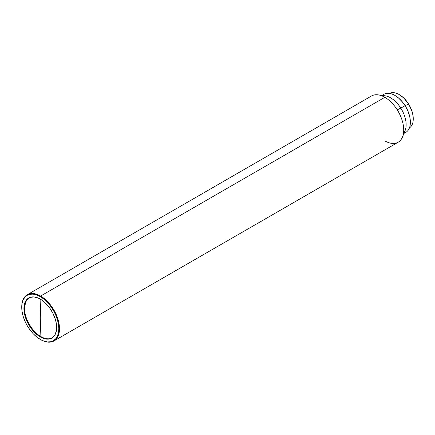 <?xml version="1.0" encoding="UTF-8"?>
<svg xmlns="http://www.w3.org/2000/svg" width="435" height="435" viewBox="0 0 435 435"><rect width="100%" height="100%" fill="white"/><g stroke="black" fill="none" stroke-linecap="round" stroke-linejoin="round"><path stroke-width="0.65" d="M40.885 336.581A23.153 13.365 -120 0 0 52.162 337.892A23.153 13.365 -120 0 1 40.885 336.581L40.286 318.023L40.885 336.581A23.153 13.365 -120 0 1 24.512 308.225L23.914 308.567L24.512 308.225C24.289 318.197 32.136 331.791 40.885 336.581M40.863 299.459L40.286 318.023L40.863 299.459M402.467 137.047L405.121 130.549A21.978 12.686 -120 0 0 400.809 108.125L397.231 109.816A26.687 15.41 60 0 1 402.467 137.047A26.687 15.41 60 0 1 384.839 140.886M403.941 133.447L405.811 132.365A21.978 12.686 -120 0 0 405.028 105.689L400.809 108.125A21.978 12.686 60 0 1 403.479 133.251M410.363 122.175A21.663 12.506 -120 0 0 410.363 122.045A21.663 12.506 -120 0 0 405.105 105.672L405.028 105.689A21.978 12.686 60 0 1 410.363 122.306A21.978 12.686 60 0 1 404.088 133.088M413.25 118.777A19.466 11.239 -120 0 0 413.25 118.586A19.466 11.239 -120 0 0 408.525 103.873L408.411 103.9A19.934 11.511 60 0 1 413.25 118.972A19.934 11.511 60 0 1 409.422 127.912A19.934 11.511 -120 0 0 408.411 103.9L405.192 105.759A19.934 11.511 60 0 1 408.03 111.316L405.105 105.672L402.658 102.247L398.471 97.94L395.029 95.504A21.663 12.506 -120 0 0 394.936 95.45M21.75 306.936L21.75 307.322A26.214 15.133 60 0 1 40.286 296.616A26.214 15.133 60 0 1 58.823 328.724L59.492 328.724A26.687 15.41 -120 0 0 40.618 296.039A26.687 15.41 -120 0 0 21.75 306.936A26.687 15.41 60 0 1 27.274 294.718A26.687 15.41 60 0 1 40.618 296.039A26.687 15.41 60 0 1 59.492 328.724A26.687 15.41 60 0 1 53.962 340.942A26.687 15.41 60 0 1 40.618 339.621A26.687 15.41 -120 0 0 59.492 328.724L58.823 328.724A26.214 15.133 60 0 1 40.286 339.425A26.214 15.133 60 0 1 21.75 307.322L21.75 306.936M53.962 340.942L398.183 142.207A26.687 15.41 -120 0 0 397.231 109.816A26.687 15.41 -120 0 0 384.839 97.309L40.618 296.039L384.839 97.309A26.687 15.41 -120 0 0 371.495 95.988L27.274 294.718M56.659 327.473A23.153 13.365 60 0 1 51.863 338.071A23.153 13.365 60 0 1 34.022 331.872A23.153 13.365 60 0 1 23.914 308.567A23.153 13.365 60 0 1 28.71 297.97A23.153 13.365 60 0 1 46.55 304.174A23.153 13.365 60 0 1 56.659 327.473L56.343 323.602L55.414 319.518L52.945 313.336L49.383 307.556L45.039 302.673L41.891 300.134L38.682 298.279L34.022 296.936L29.901 297.409L26.676 299.661L25.159 302.053L23.996 306.762L24.229 312.439L25.159 316.522L27.633 322.71L29.901 326.642L35.534 333.368L40.286 336.929L43.478 338.408L48.002 339.153L50.672 338.631L52.945 337.321L54.728 335.271L56.343 330.981L56.659 327.473M29.014 297.801A23.153 13.365 -120 0 0 24.512 308.225L25.681 301.89L29.014 297.801M40.455 339.523A26.687 15.41 -120 0 0 40.618 339.621L36.67 336.929L33.191 333.699L29.988 329.871L27.177 325.592L24.877 321.014L23.158 316.327L22.109 311.699L21.75 307.322L22.109 303.347L23.158 299.943L24.877 297.23L27.177 295.321L29.988 294.277L33.191 294.152L36.67 294.941L40.286 296.616L43.902 299.117L47.382 302.341L50.585 306.169L53.396 310.454L55.702 315.027L57.415 319.72L58.469 324.341L58.823 328.724L58.469 332.693L57.415 336.103L55.702 338.811L53.396 340.725L50.585 341.763L47.382 341.894L43.902 341.105L40.286 339.425M413.25 118.657L412.766 114.139L411.809 110.675L408.525 103.873L403.865 98.098L399.428 94.71M403.174 102.899A19.934 11.511 60 0 1 405.192 105.759L408.411 103.9A19.934 11.511 -120 0 0 389.494 93.4A19.934 11.511 60 0 1 399.156 94.553A19.934 11.511 60 0 1 408.411 103.9L408.525 103.873A19.466 11.239 -120 0 0 399.488 94.748A19.466 11.239 -120 0 0 399.319 94.651M402.94 102.606L405.192 105.759L408.035 111.327M410.357 122.556L409.83 117.097L408.025 111.3M382.349 95.434A21.978 12.686 60 0 1 394.822 95.39A21.978 12.686 60 0 1 405.028 105.689L405.105 105.672A21.663 12.506 -120 0 0 395.045 95.515L394.822 95.39M381.903 95.879A21.978 12.686 60 0 1 400.809 108.125L405.028 105.689A21.978 12.686 -120 0 0 383.839 94.297L381.963 95.379M384.839 97.309A26.687 15.41 60 0 1 397.231 109.816L400.809 108.125A21.978 12.686 -120 0 0 385.062 95.803L378.107 94.857A26.687 15.41 60 0 1 384.839 97.309M413.25 118.972L413.25 118.586M399.156 94.553L399.488 94.748"/></g></svg>
